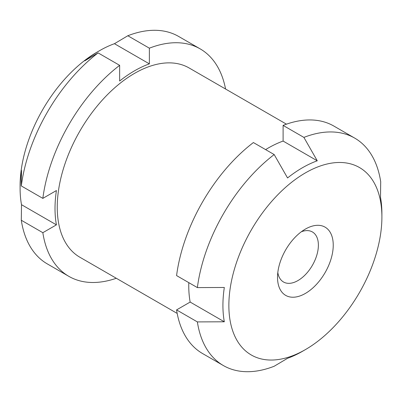 <?xml version="1.0" encoding="UTF-8"?>
<svg xmlns="http://www.w3.org/2000/svg" width="402" height="402" viewBox="0 0 402 402"><rect width="100%" height="100%" fill="white"/><g stroke="black" fill="none" stroke-linecap="round" stroke-linejoin="round"><path stroke-width="0.6" d="M114.449 43.702L149.363 63.863L149.363 48.185L127.821 35.748L114.449 43.702A112.414 64.903 120 0 0 99.59 50.662A112.414 64.903 120 0 0 86.872 59.189A112.414 64.903 120 0 0 84.732 60.858L98.103 52.903A131.328 75.822 -60 0 0 21.296 185.94L21.502 170.378A112.414 64.903 120 0 0 20.1 188.347A112.414 64.903 120 0 0 21.502 204.693L21.296 220.251L42.838 232.688L56.416 224.854L21.502 204.693M177.181 313.414L79.872 257.235A109.264 63.084 -60 0 1 79.872 131.067A109.264 63.084 -60 0 1 189.141 67.983L286.445 124.163M149.363 48.185A131.328 75.822 -60 0 1 200.171 48.878A131.328 75.822 -60 0 1 225.567 89.018M149.363 63.863A112.414 64.903 120 0 0 119.65 81.018L119.65 65.34L98.103 52.903M56.416 224.854A112.414 64.903 120 0 1 56.416 190.538L42.838 198.377A131.328 75.822 -60 0 1 119.65 65.34M116.304 278.269A131.328 75.822 -60 0 1 68.842 276.345A131.328 75.822 -60 0 1 42.838 232.688M68.842 276.345L47.3 263.903A131.328 75.822 -60 0 1 21.296 220.251M20.1 188.347L20.1 185.769A109.264 63.084 -60 0 1 84.998 60.235A109.264 63.084 -60 0 1 97.359 51.953L99.59 50.662M127.821 35.748A131.328 75.822 -60 0 1 178.624 36.441L200.171 48.878M42.838 198.377L21.296 185.94M305.379 349.619L302.41 351.338A112.414 64.903 -60 0 1 287.551 358.298L274.179 366.252A131.328 75.822 -60 0 1 223.376 365.559A131.328 75.822 -60 0 1 197.372 321.907L224.321 321.791A112.414 64.903 -60 0 1 224.321 287.475L197.372 287.596A131.328 75.822 -60 0 1 274.179 154.559L287.551 177.955A112.414 64.903 -60 0 1 317.268 160.8L303.897 137.404L283.103 125.399A131.328 75.822 -60 0 1 333.906 126.087L354.7 138.097A131.328 75.822 -60 0 1 380.704 181.749L380.498 197.307A112.414 64.903 -60 0 1 381.9 213.653L381.9 217.085A108.213 62.476 -60 0 1 305.384 349.619A108.213 62.476 -60 0 1 305.379 349.619A108.213 62.476 -60 0 1 228.864 305.44A108.213 62.476 -60 0 1 305.379 172.905A108.213 62.476 -60 0 1 381.9 217.085M303.897 137.404A131.328 75.822 -60 0 1 354.7 138.097M197.372 321.907L176.578 309.902A131.328 75.822 -60 0 0 202.583 353.554L223.376 365.559M302.41 351.333A112.414 64.903 -60 0 1 302.41 351.338L305.384 349.619M224.321 321.791L190.156 302.063L176.578 309.902M190.156 302.063A112.414 64.903 -60 0 1 188.799 282.646M197.372 287.596L176.578 275.591A131.328 75.822 -60 0 1 253.386 142.554L274.179 154.559M265.606 149.609A112.414 64.903 -60 0 1 283.103 141.072L283.103 125.399M317.268 160.8L283.103 141.072M301.379 231.743A28.894 16.683 -60 0 1 312.399 231.954A28.894 16.683 -60 0 1 316.826 255.104A28.894 16.683 -60 0 1 297.952 280.566A28.894 16.683 -60 0 1 283.505 281.998A28.894 16.683 -60 0 1 277.812 272.556M305.379 293.435A39.396 22.748 -60 0 1 277.521 277.35A39.396 22.748 -60 0 1 305.379 229.095A39.396 22.748 -60 0 1 333.238 245.18A39.396 22.748 -60 0 1 305.379 293.435"/></g></svg>
